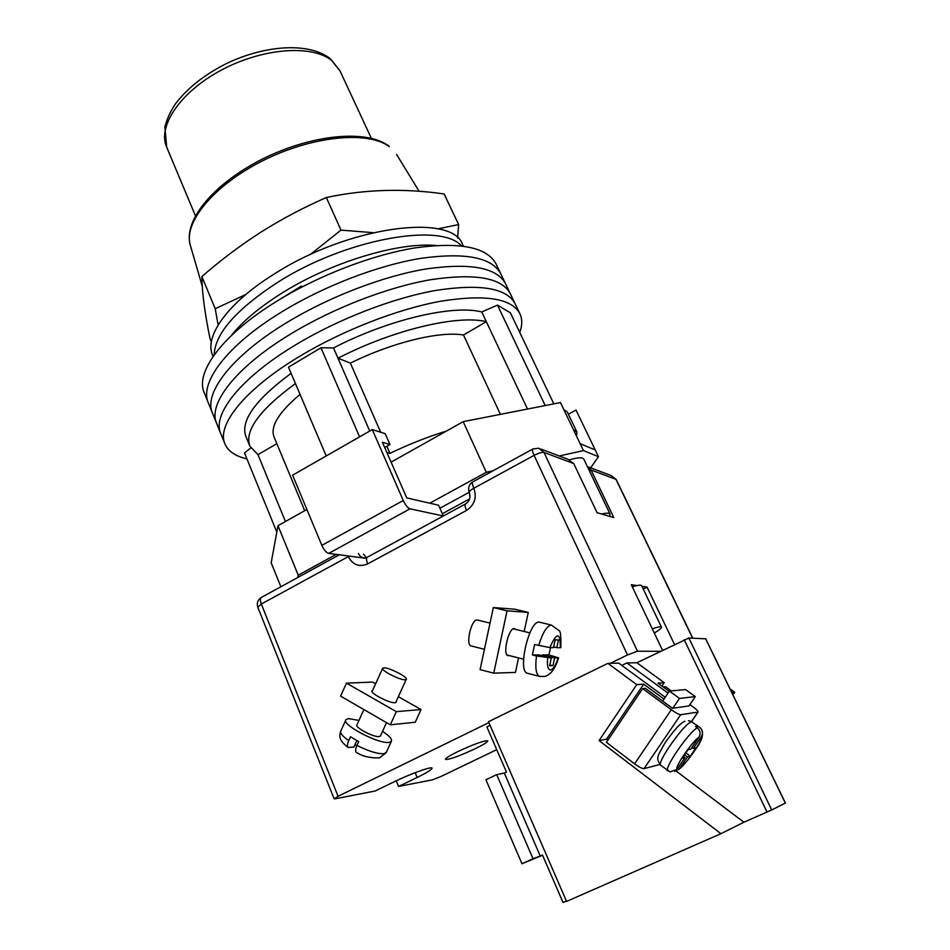 <?xml version="1.0" encoding="UTF-8"?>
<svg xmlns="http://www.w3.org/2000/svg" width="950" height="950" viewBox="0 0 950 950"><rect width="100%" height="100%" fill="white"/><g stroke="black" fill="none" stroke-linecap="round" stroke-linejoin="round"><path stroke-width="1.43" d="M208.24 402.669L204.345 393.051C194.691 372.649 222.336 334.602 276.925 301.162C319.022 275.179 373.029 254.541 415.957 247.76C460.204 241.846 486.875 247.19 495.983 263.803L500.709 273.659C491.732 257.319 465.12 252.213 420.874 258.353C377.922 265.335 323.819 286.069 281.58 312.004C226.789 345.372 198.93 383.123 208.442 403.168C198.93 383.123 226.789 345.372 281.58 312.004C323.819 286.069 377.922 265.335 420.874 258.353C465.12 252.213 491.732 257.319 500.709 273.659L505.447 283.551C496.601 267.484 470.06 262.639 425.814 269.004C382.85 276.189 328.629 297.017 286.247 322.905C231.266 356.214 203.181 393.633 212.562 413.333C203.181 393.633 231.266 356.214 286.247 322.905C328.629 297.017 382.85 276.189 425.814 269.004C470.06 262.639 496.601 267.484 505.447 283.551L510.209 293.479C501.493 277.709 475.012 273.113 430.766 279.692C387.79 287.09 333.474 308.026 290.938 333.842C235.766 367.092 207.456 404.189 216.695 423.546C207.456 404.189 235.766 367.092 290.938 333.842C333.474 308.026 387.79 287.09 430.766 279.692C475.012 273.113 501.493 277.709 510.209 293.479L514.983 303.454C506.409 287.969 479.999 283.634 435.741 290.439C392.766 298.039 338.331 319.069 295.64 344.85C240.291 378.017 211.743 414.806 220.851 433.806C211.743 414.806 240.291 378.017 295.64 344.85C338.331 319.069 392.766 298.039 435.741 290.439C479.999 283.634 506.409 287.969 514.983 303.454L515.221 303.952M246.941 458.909C235.576 456.297 228.273 451.369 225.019 444.101C216.054 425.457 244.827 389.001 300.378 355.894C343.211 330.173 397.753 309.035 440.753 301.233C484.999 294.191 511.349 298.276 519.793 313.476C522.393 318.903 522.393 325.221 519.757 332.441M545.217 405.567L497.479 305.116L510.387 312.811L553.85 403.869M326.206 455.952L288.491 367.211L320.946 347.759L333.497 347.926C388.692 319.39 453.162 304.487 481.757 311.968L497.479 305.116M359.575 436.858L320.946 347.759M276.818 532.119L244.518 452.996L250.752 447.913M446.441 431.062C427.797 436.81 408.963 444.244 389.939 453.376L386.876 452.485M249.719 445.776L245.919 436.525C240.208 420.933 255.265 399.867 291.092 373.326M527.499 409.034L486.341 321.694C457.829 314.521 393.324 329.674 337.986 358.209L333.497 347.926M369.752 431.039L337.986 358.209L350.372 363.126C392.338 342.344 439.767 330.921 463.493 334.994L486.341 321.694L481.757 311.968M295.438 383.551C259.457 409.984 244.269 430.849 249.874 446.179L257.961 454.658L276.842 443.674M285.439 521.526L257.961 454.658M563.884 409.711L567.257 411.92L576.828 431.894L576.626 436.335M300.058 394.416C278.647 412.371 269.99 426.598 274.087 437.059L304.701 510.708M350.372 363.126L380.665 432.226M386.84 446.31L389.939 453.376M463.493 334.994L500.401 414.354M573.515 429.827L576.828 431.894M214.178 354.908C214.961 333.616 236.206 309.367 277.911 282.186C345.527 238.961 440.907 222.062 461.463 245.872C440.907 222.062 345.527 238.961 277.911 282.186C236.206 309.367 214.961 333.616 214.178 354.908M231.099 335.777C242.476 321.421 259.599 307.088 282.471 292.778C331.17 262.2 398.192 242.013 435.955 245.468M273.066 303.572L301.281 286.116L302.504 286.698M213.097 356.44L212.658 355.395C203.834 336.728 227.632 302.872 274.372 273.944C348.686 226.076 452.402 212.8 462.626 244.625L462.852 245.1M300.663 287.648L300.271 286.734M306.897 509.473L277.994 525.706L271.178 562.768L280.879 586.744M568.373 414.247L576.009 410.044L595.222 449.968L580.141 443.662L560.464 402.574L463.173 421.657L391.115 462.151M609.568 516.325L610.102 514.152L583.822 459.159C582.492 457.199 577.754 457.413 569.596 459.8M336.241 554.384L298.229 575.178L297.635 577.576M590.651 467.827L598.452 456.689L583.442 450.585L559.277 455.988M463.173 421.657L486.293 472.281L493.038 470.784M486.293 472.281L429.792 503.191L406.754 497.895L382.387 442.237L389.987 444.529L385.213 433.663L372.293 429.59L403.263 500.496C405.484 505.139 407.728 507.918 409.996 508.82L328.724 553.387C326.266 552.627 323.962 549.955 321.836 545.371L403.263 500.496M409.996 508.82L443.341 515.981L438.567 505.21L429.792 503.191M580.141 443.662L583.442 450.585M595.222 449.968L598.452 456.689M277.994 525.706L298.229 575.178M365.418 558.244L328.724 553.387M372.293 429.59L292.612 475.178L321.836 545.371M384.702 447.509L389.987 444.529M610.102 514.152C609.366 512.917 606.516 512.869 601.552 514.009M652.282 628.781C657.828 626.953 660.879 626.418 661.449 627.178C661.722 628.104 659.347 630.052 654.301 633.033M632.332 586.815C637.877 585.117 640.989 584.737 641.642 585.699L661.449 627.178M372.637 690.365L372.02 690.709C369.301 692.871 389.654 703.475 395.105 702.715L396.257 702.288L396.245 701.314M390.308 724.814L396.316 711.645L346.477 683.145L340.587 696.113L390.308 724.814L415.245 722.238L421.052 709.543L398.359 696.682M396.316 711.645L421.052 709.543M375.618 683.798L372.59 682.076L346.477 683.145M382.541 731.334C389.5 735.965 392.433 739.326 391.317 741.404L386.151 752.709L379.489 757.886C370.156 758.159 362.437 756.331 356.321 752.376C355.205 751.403 355.419 749.087 356.974 745.441C368.778 751.296 377.779 754.051 383.966 753.706L386.436 752.091M363.897 709.567L356.963 724.803C354.207 727.213 373.825 737.592 379.228 736.559L380.522 735.751M405.139 679.761L406.232 679.416C408.666 677.469 389.239 667.434 383.895 667.862L382.707 668.218C380.178 670.106 399.95 680.307 405.139 679.761M391.317 741.404L389.156 742.354C378.836 744.467 340.551 724.232 345.99 719.613L348.472 718.627L358.981 720.385M356.974 745.441L358.708 741.617L350.491 736.773L348.757 740.584C347.284 744.052 347.035 746.344 348.009 747.436L353.887 747.104L356.844 740.62M356.844 745.726L355.015 744.646M509.295 655.583L507.811 655.654C502.455 654.134 508.761 627.606 514.235 628.603L515.565 629.375M493.751 673.158L480.082 669.619L493.347 607.549L507.051 610.838L493.751 673.158L515.47 672.422L518.558 657.922M493.347 607.549L514.959 609.235L528.259 612.406L524.186 631.477M507.051 610.838L528.259 612.406M550.596 647.603L548.91 654.894L558.624 657.851L554.61 657.958L552.971 665.677L549.658 665.76L551.309 657.982L536.489 655.975C535.052 667.387 535.978 674.168 539.256 676.317L540.158 676.543M490.01 623.117L477.114 619.97C471.509 618.937 465.405 644.326 470.891 645.881L471.39 646.012M527.986 673.419L527.107 673.194C517.37 670.427 529.376 620.029 539.232 622.131L551.404 625.064M551.309 657.982L539.077 654.93L532.38 654.942L536.489 655.975M532.38 654.942L534.601 644.504L549.86 647.591C556.747 631.976 560.239 632.023 560.346 647.71L556.795 647.674L558.434 639.956L555.156 639.873L553.506 647.639L549.86 647.591M553.66 646.891L556.795 647.674M560.346 647.71L560.797 647.639C561.153 636.156 560.488 630.42 558.826 630.444L551.38 625.064C546.903 625.741 542.676 632.557 538.709 645.525M549.836 664.881L552.971 665.677M542.284 655.726L542.45 654.918L554.61 657.958M548.91 654.894L542.45 654.918M458.066 751.486C474.406 743.933 484.322 740.383 487.801 740.834C487.742 741.998 483.467 744.658 474.976 748.826C458.85 756.283 448.994 759.81 445.419 759.406C445.419 758.29 449.635 755.642 458.066 751.486M660.428 651.32L637.474 651.213L627.499 654.942L610.351 663.314M636.987 585.568L631.322 584.701L662.518 650.311M643.221 589.024L647.057 587.1L641.939 586.316M647.057 587.1L674.512 644.48M540.823 449.017L567.803 459.206L573.729 463.553L597.099 512.715L613.795 517.56L591.054 470.024L587.326 466.509M396.257 780.781L398.596 786.446L432.333 779.867L440.942 776.506L496.743 749.657M488.906 722.617L338.069 796.278L334.115 798.807L335.029 798.819L375.155 791.006L394.25 781.743C410.447 773.799 431.977 766.116 432.072 768.17C432.024 769.512 427.049 772.611 417.157 777.468L398.596 786.446M245.789 294.512L215.211 308.714L218.132 325.007M211.351 341.917L210.033 338.699C204.749 313.025 202.029 292.303 201.875 276.557C220.483 260.336 240.124 245.551 260.822 232.216C281.544 219.141 303.382 207.575 326.349 197.517C364.871 189.323 404.13 188.148 444.125 193.978L458.648 224.544L437.879 228.879M457.615 237.999L458.648 224.544M373.017 232.655L340.991 230.126L310.163 254.624M201.875 276.557L215.211 308.714M326.349 197.517L340.991 230.126M732.937 694.854L734.73 692.229L730.028 688.857M734.73 692.229L731.821 692.55M659.799 764.489L644.017 768.645L680.699 714.721C678.965 714.59 675.842 712.928 671.329 709.709L642.675 688.584L645.418 688.37L672.481 708.296L688.999 705.921M691.624 721.477L698.06 712.037C698.404 711.336 696.682 709.579 692.918 706.741L689.926 704.556M671.258 690.899L665.582 686.755L663.136 686.945M671.329 709.709L634.588 763.824L606.421 742.33L642.675 688.584M634.588 763.824C639.041 767.078 642.188 768.681 644.017 768.645M680.699 714.721L697.906 712.084L691.529 721.43M697.312 727.771C688.667 732.296 663.753 768.562 667.791 770.711L670.094 771.899L676.934 769.405L685.021 757.578L682.112 758.337L687.966 749.776L690.828 749.075L698.951 737.2C700.898 733.697 700.352 730.562 697.312 727.771L695.531 726.453L697.003 725.812L699.699 727.308C702.715 730.075 703.261 733.198 701.314 736.678C703.38 739.183 686.434 763.943 679.44 768.681L687.467 756.936L690.294 756.188L696.029 747.804L693.251 748.481L701.314 736.678M666.223 769.524L667.85 770.759M674.738 771.4L679.44 768.681M696.908 727.474L697.918 726.002M691.909 747.484L693.251 748.481M683.442 756.402L685.021 757.578M684.558 754.751L687.467 756.936M685.852 752.875L690.294 756.188M672.802 708.249L679.476 698.416L695.305 696.647L685.615 689.593L669.429 691.066L662.661 701.064M695.305 696.647L688.881 706.087M679.476 698.416L669.429 691.066M566.438 901.016L563.053 902.5L542.462 855.036L540.265 856.033L504.308 773.062L506.457 772.041L486.863 726.893L490.081 725.325M669.204 691.386L657.946 683.145L664.216 682.706L636.892 662.744L688.869 638.02L771.721 809.958L743.909 822.225L720.943 833.696L566.592 901.396L488.502 721.703L607.905 663.361L618.759 663.136L665.226 697.264M621.846 665.404L626.869 662.957L668.04 693.12M636.892 662.744L626.869 662.957M688.869 638.02L705.66 638.816M720.943 833.696L599.07 740.572L636.749 684.641L643.672 684.154L663.991 699.093M636.749 684.641L607.905 663.361M771.721 809.958L785.353 803.082L705.589 638.673M743.909 822.225L676.234 771.115M643.672 684.154L606.528 739.219L607.846 740.216M606.528 739.219L599.07 740.572M664.216 682.706L661.936 686.066M496.707 774.63L485.913 779.76L521.954 863.74L533.021 858.741L496.707 774.63L504.308 773.062M542.557 855.249L521.954 863.74M533.021 858.741L540.265 856.033M345.717 720.207L340.86 730.883C339.72 732.877 342.344 736.107 348.757 740.584M558.173 657.922C555.691 665.428 553.102 669.465 550.406 670.023C547.889 669.643 546.974 665.653 547.651 658.018M692.609 638.163L615.944 479.311L591.054 470.024L589.428 470.891M573.729 463.553L543.994 452.461L637.474 651.213M627.499 654.942L534.09 455.371L473.848 488.205C477.019 497.562 474.561 504.973 466.497 510.459L367.697 563.872C359.254 567.34 352.806 564.918 348.341 556.605L261.321 604.022L338.069 796.278M363.541 554.194L366.427 557.614M358.411 553.482C359.753 556.356 361.914 557.84 364.883 557.935L367.116 557.317M469.264 492.314L469.965 497.361M469.597 498.916L442.344 513.712M611.254 475.594L616.217 479.524L611.254 475.594L588.501 467.008M334.115 798.807L257.818 607.24L261.321 604.022C260.003 600.352 260.098 598.096 261.63 597.265L339.328 554.788M348.08 555.952L348.341 556.605L349.291 556.106M543.994 452.461L538.697 448.222L532.926 448.982C532.024 449.469 532.416 451.606 534.09 455.371C538.626 453.055 541.928 452.081 543.994 452.461M465.441 503.999L367.472 557.128C366.142 557.852 366.225 560.108 367.697 563.872M472.732 481.876C468.908 484.524 467.768 488.027 469.312 492.409C470.808 497.313 469.621 501.125 465.726 503.844C464.633 504.45 464.894 506.647 466.497 510.459M469.312 492.409C469.098 491.447 470.618 490.046 473.848 488.205C472.245 484.452 471.972 482.291 473.017 481.721L532.677 449.113M415.162 772.682L417.157 777.468M388.645 145.932L389.262 146.644C368.208 130.53 312.063 135.85 262.663 160.787C213.144 185.571 182.744 223.428 190.475 245.765L202.243 286.223M340.017 70.918L331.716 60.527C312.158 44.472 263.019 47.892 221.801 69.861C180.453 91.675 157.189 126.302 166.701 147.191L195.415 215.757M660.951 765.534L660.749 765.367C656.224 762.803 685.33 721.881 691.671 721.881L697.727 725.871M676.934 769.405C674.429 767.422 692.051 741.617 698.951 737.2M767.042 812.072L684.214 639.766M220.851 433.806L224.829 443.638M514.983 303.454L519.793 313.476M216.695 423.546L220.661 433.331M212.562 413.333L216.505 423.071M208.442 403.168L212.361 412.846M462.626 244.625L463.327 246.109M380.38 736.072L386.519 722.629M395.639 702.632L406.232 679.416M372.032 691.683L382.589 668.467M348.009 747.436C338.853 740.181 339.197 736.737 340.587 731.488M527.107 673.194L539.256 676.317L544.54 676.495C550.561 675.011 555.251 668.8 558.624 657.851M523.581 659.193L507.027 655.013M484.417 649.301L470.891 645.881M529.851 632.866L513.297 628.817M469.241 492.266L439.909 508.238M692.788 638.174L616.217 479.524M261.214 597.491C257.699 599.925 256.559 603.179 257.818 607.24M396.577 154.446L419.128 191.33M388.419 145.754C366.011 129.2 311.719 134.615 263.138 158.686C214.712 182.934 183.576 219.319 190.119 244.518M371.331 138.284L339.815 70.478L330.386 58.746M166.701 147.191L164.837 127.051C166.784 119.356 170.311 111.637 175.406 103.918C187.411 88.053 204.63 74.504 227.05 63.27C265.952 44.816 309.106 42.251 330.066 58.496M688.501 720.634L692.396 721.941M670.094 771.899L660.749 765.367C655.12 757.364 657.922 756.212 664.846 743.137C674.286 729.719 680.996 722.428 684.974 721.288M678.621 769.654C683.739 765.474 689.653 758.29 696.386 748.101C702.751 739.385 704.152 732.723 700.613 728.127M785.424 803.047L705.696 638.709"/></g></svg>
